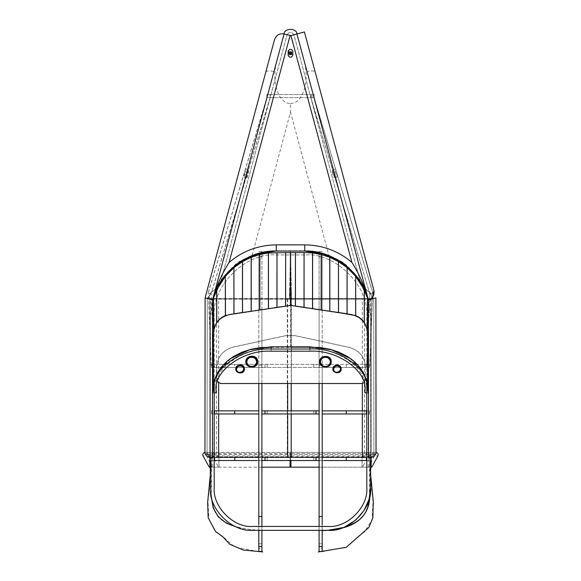 <?xml version="1.0" encoding="UTF-8"?>
<svg xmlns="http://www.w3.org/2000/svg" width="581" height="581" viewBox="0 0 581 581"><rect width="100%" height="100%" fill="white"/><g stroke="black" fill="none" stroke-linecap="round" stroke-linejoin="round"><path stroke-width="0.44" stroke-dasharray="2.9 2.18" d="M214.207 382.53L214.207 317.008C211.433 286.302 245.56 252.176 276.265 254.95L304.734 254.95C335.44 252.176 369.567 286.302 366.793 317.008L366.793 487.662C368.528 506.85 347.198 528.18 328.011 526.444L252.989 526.444C233.802 528.18 212.472 506.85 214.207 487.662L214.207 317.008C211.433 286.302 245.56 252.176 276.265 254.95L304.734 254.95C335.44 252.176 369.567 286.302 366.793 317.008L366.793 382.53M220.744 281.436L212.588 299.89L220.773 281.393L287.065 34.787L220.773 281.393L212.799 299.113L210.329 317.008L210.329 487.662M313.602 251.667L304.734 251.072L276.265 251.072C267.906 251.086 259.838 252.619 252.06 255.676L251.842 255.756C231.049 265.27 218.013 279.802 212.733 299.36L210.329 317.008L210.329 457.559L212.457 458.133L212.464 454.923L209.814 454.516L209.814 297.61L207.533 297.61L207.228 298.445L209.814 299.142L209.814 297.61L207.533 297.61M291.509 298.845L289.418 298.837L290.5 251.072L304.727 251.021C321.293 250.774 327.706 254.689 340.43 260.854C352.972 267.434 364.084 290.928 369.901 291.8L372.864 298.554L289.491 298.845L290.5 251.072L276.273 251.021C259.707 250.774 253.294 254.689 240.57 260.854C228.028 267.434 216.916 290.928 211.099 291.8L208.136 298.554L290.5 298.794L290.5 251.065L304.734 251.072L276.265 251.072C259.7 250.89 253.309 254.87 240.672 261.065C228.224 267.565 217.388 291.19 211.077 291.916L208.521 298.794L291.509 298.845L290.5 251.072L291.364 289.149L291.154 298.772L290.5 298.779L290.5 251.072L276.265 250.76L304.734 250.76C313.13 250.774 321.235 252.314 329.049 255.386L329.26 255.466C350.205 265.11 363.205 279.744 368.267 299.36L368.267 299.36C362.987 279.802 349.951 265.27 329.158 255.756L314.321 251.769M370.671 487.662L370.671 317.008L368.201 299.113L360.227 281.393L293.935 34.787C291.647 31.527 289.353 31.527 287.065 34.787C289.353 31.527 291.647 31.527 293.935 34.787L360.227 281.393L368.412 299.89L360.271 281.458M370.671 457.559L370.671 317.008L368.412 299.89L296.927 33.981C296.898 27.873 284.102 27.873 284.073 33.981C284.102 27.873 296.898 27.873 296.927 33.981L368.412 299.89L296.927 33.981C296.898 27.873 284.102 27.873 284.073 33.981L212.733 299.36C217.795 279.744 230.795 265.11 251.74 255.466L251.951 255.386C259.765 252.314 267.87 250.774 276.265 250.76M342.943 527.628L345.012 526.793L336.392 528.761L322.201 530.664M252.989 530.33L328.011 530.33M365.769 460.515L369.603 460.515L366.422 460.515L366.422 457.407L369.523 457.407L322.201 457.407M322.288 546.677L322.208 460.515L319.1 460.515M319.1 457.407L261.9 457.407M261.9 460.515L211.092 460.53L211.186 496.167M258.799 457.407L211.477 457.407L214.578 457.407L214.578 460.515L211.477 460.515L211.477 457.407L211.506 497.619M369.494 497.619L369.523 457.407L369.523 460.515L211.099 460.573M322.201 413.97L369.523 413.97L366.422 413.97L366.422 410.869L369.523 410.869L322.201 410.869M319.1 410.869L261.9 410.869M261.9 413.97L319.1 413.97M258.799 410.869L211.477 410.869L211.477 413.97L211.477 410.869L214.578 410.869L214.578 413.97L211.477 413.97L258.799 413.97M369.523 413.97L369.523 410.869L369.523 413.97M316.013 367.424L261.711 367.424L369.523 367.424L366.422 367.424L366.422 364.323L366.422 367.424L346.254 367.424L346.254 364.323L369.523 364.323L319.289 364.323L346.254 364.323L346.254 367.424L316.013 367.424L316.013 364.323L319.289 364.323L261.711 364.323L316.013 364.323M261.711 367.424L214.578 367.424L214.578 364.323L261.711 364.323L211.477 364.323L214.578 364.323L214.578 367.424L211.477 367.424L211.477 364.323L211.477 367.424L234.746 367.424L234.746 364.323L234.746 367.424L261.711 367.424L261.711 364.323L261.711 367.424M369.523 367.424L369.523 364.323L369.523 367.424M322.201 530.881L322.201 544.23M319.1 530.33L322.201 530.33L322.201 526.698L319.1 526.698L319.1 530.33M322.208 531.557L322.201 548.384L319.1 548.384L319.1 526.698M322.201 548.384L322.201 526.698M319.1 548.384L319.1 526.444M319.1 309.68L319.1 383.518M319.1 365.304L322.201 365.304L322.201 383.518M319.1 256.846L319.1 251.457L322.201 251.457L322.201 256.846L319.1 256.846L319.1 309.637M322.201 256.846L322.201 310.087M322.201 310.152L322.201 365.304M319.1 251.457L319.1 364.323L322.201 364.323L322.201 251.457M319.1 364.323L319.1 516.582L322.201 516.582L322.201 364.323M319.1 546.409L319.1 516.582M322.201 546.409L322.201 515.391M258.799 530.881L258.799 544.23M258.792 531.557L258.799 548.384L261.9 548.384L261.9 526.698L261.9 530.33L258.799 530.664M261.9 526.698L258.799 526.698L258.799 530.33L247.078 529.16L235.988 526.793M258.799 548.384L258.799 526.698M261.9 548.384L261.9 526.444M261.9 309.68L261.9 365.304L258.799 365.304L258.799 383.518M261.9 365.304L261.9 383.518M261.9 309.637L261.9 256.846L258.799 256.846L258.799 310.087M258.799 310.152L258.799 365.304M261.9 256.846L261.9 251.457L258.799 251.457L258.799 256.846M261.9 251.457L261.9 364.323L258.799 364.323L258.799 251.457M258.799 546.409L258.799 364.323M261.9 364.323L261.9 516.582L258.799 516.582L258.799 515.391M261.9 546.409L261.9 516.582M351.033 358.862L363.989 372.813L368.071 387.955L368.071 390.701L364.97 390.701L364.97 387.955L364.97 390.149M364.97 387.955C367.432 368.688 337.14 347.271 309.891 349.014L271.109 349.014C243.86 347.271 213.568 368.688 216.03 387.955L216.03 390.149M216.03 387.955L216.03 392.894M229.967 358.862L217.011 372.813L212.929 387.955L212.929 390.701L216.03 390.701M212.929 390.701L212.929 392.894L214.207 392.894M368.071 390.701L368.071 392.894L366.793 392.894M364.97 390.701L364.97 392.894M271.109 347.387L290.5 347.213L290.5 346.813L290.5 347.38L309.891 347.387L331.511 349.842L350.023 358.39L362.624 371.789L367.439 387.992L367.374 391.471L367.417 333.697C366.669 323.37 361.244 317.059 351.142 314.757L290.464 305.621L290.5 347.38L271.109 347.387L249.489 349.842L230.977 358.39L218.376 371.789L213.561 387.992L213.626 391.471L213.583 333.697C214.331 323.37 219.756 317.059 229.858 314.757L290.536 305.621L290.5 347.38L309.891 347.387M321.162 309.942L321.235 254.543L321.235 309.949L324.873 310.552M312.607 308.714L312.6 252.996L312.607 308.714L313.464 308.831L309.121 308.177L312.607 308.714L312.527 252.989M290.42 305.381L283.005 306.499L285.634 306.172L285.634 252.619L285.634 306.172L290.5 305.366L295.366 306.172L295.366 252.619L295.366 306.172L297.995 306.499L290.58 305.381M367.236 383.191L367.686 391.471L367.686 383.213M253.185 310.995L256.127 310.552L253.185 310.995M268.393 308.714L268.4 252.996L268.393 308.714L267.536 308.831L271.879 308.177L268.393 308.714L268.451 252.989M213.764 383.191L213.314 391.471L213.314 383.213M258.712 546.677L258.799 461.343M238.057 527.628L254.943 530.33M258.799 545.501L258.799 545.966M232.088 460.515L231.558 460.515M228.297 460.515L226.728 460.515M223.329 460.515L221.136 460.515M218.173 460.515L216.648 460.515M215.231 460.515L211.404 460.566M257.194 460.515L255.734 460.515M253.788 460.515L250.44 460.515M247.666 460.515L244.143 460.515M238.638 460.515L235.966 460.515M234.608 460.515L234.056 460.515M258.734 496.973L258.799 492.085M258.799 481.46L258.799 473.457M258.799 469.84L258.799 465.926M258.799 463.122L258.799 462.135M258.799 514.628L258.799 513.27M258.799 548.58L258.799 547.636M258.799 547.883L258.799 548.609M258.799 549.161L258.799 549.59M258.799 550.367L258.799 550.781M258.777 551.732L234.601 546.924L222.668 536.365L216.045 531.564L208.855 519.378L208.005 501.599L210.583 475.679L211.397 460.479M258.799 550.686L258.792 550.222M258.799 546.162L258.792 542.937M258.799 542.414L258.799 541.056M258.799 540.105L258.792 531.913M258.799 524.403L258.799 522.958M258.799 521.012L258.799 519.399M258.799 517.468L258.705 516.574M322.201 461.343L322.201 460.515L369.908 460.53L369.814 496.167M370.671 474.989L369.915 460.493L369.538 460.515M369.85 460.878L369.843 460.508M322.201 548.58L322.201 547.636M322.201 547.883L322.201 548.609M322.201 549.161L322.201 549.59M322.201 550.367L322.201 550.781M322.223 551.732L346.399 546.924L358.332 536.365L364.955 531.564L372.145 519.378L372.995 501.599L370.417 475.679L369.603 460.479M322.201 550.686L322.208 550.222M322.201 546.162L322.208 542.937M322.201 542.414L322.201 541.056M322.201 540.105L322.208 531.913M322.201 524.403L322.201 522.958M322.201 521.012L322.201 519.399M322.201 517.468L322.295 516.574M322.201 545.501L322.201 545.966M348.912 460.515L349.442 460.515M352.703 460.515L354.272 460.515M357.671 460.515L359.864 460.515M362.827 460.515L364.352 460.515M323.806 460.515L325.266 460.515M327.212 460.515L330.56 460.515M333.334 460.515L336.857 460.515M342.362 460.515L345.034 460.515M346.392 460.515L346.944 460.515M322.266 496.973L322.201 492.085M322.201 481.46L322.201 473.457M322.201 469.84L322.201 465.926M322.201 463.122L322.201 462.135M322.201 514.628L322.201 513.27M266.846 94.558L266.926 97.659L208.18 293.049L211.15 293.935L270.165 97.659L270.165 94.558L310.85 94.558L310.85 97.659L311.99 97.659L270.085 97.659L270.085 94.558L266.846 94.558L266.846 97.659L270.165 97.659L266.846 97.659L208.18 292.78L211.15 293.666L208.18 293.049L211.15 293.935L214.251 366.204L211.281 365.587L214.251 366.473M211.281 365.318L208.18 292.78L211.281 365.587M270.085 97.659L211.15 293.666L214.251 366.204M310.908 97.659L369.85 293.935L372.82 292.78L369.85 293.935L369.61 299.455M369.61 299.564L366.749 366.473L369.719 365.587L366.749 366.473M311.961 97.659L311.961 94.558L311.99 97.659L314.147 97.659L372.82 292.78L372.653 296.985L369.603 299.462L369.85 293.666L372.82 292.78L369.719 365.318M372.581 298.765L369.719 365.587M369.596 299.571L366.749 366.204M304.727 251.021L276.273 251.021M207.097 454.088L207.228 298.445L207.097 454.313L209.4 457.312L207.097 454.313L207.228 298.445L209.814 299.142L205.1 297.871L204.97 453.739L207.097 454.088L209.814 457.203L209.814 299.142L212.588 299.89L205.1 297.871L265.778 72.146C266.672 70.722 269.402 70.533 273.963 71.586L277.536 58.282C270.761 79.851 277.507 103.396 290.5 103.534L290.5 111.988L252.06 255.676M290.5 103.534C303.493 103.396 310.239 79.851 303.464 58.282L368.412 299.89L368.536 454.923L376.03 453.739L376.03 452.388L366.727 452.468C368.122 453.086 368.557 454.219 368.042 455.86L362.667 467.182L368.848 467.182L374.382 455.86L377.962 455.86L371.767 467.182L368.848 467.182M296.927 33.981L304.422 31.962L315.222 72.146C314.328 70.722 311.598 70.533 307.037 71.586M315.222 72.146L373.888 290.384M212.464 454.923L212.588 299.89L273.963 71.586M265.778 72.146L274.566 39.457M270.165 97.659L310.85 97.659L310.82 94.558L314.147 94.558L311.99 94.558M270.085 94.558L311.961 94.558M314.06 94.558L314.06 97.659L310.82 97.659L369.85 293.935L372.82 293.049L314.06 97.659L314.147 94.558M266.926 94.558L270.165 94.558M337.045 177.14L337.045 174.097L334.075 174.983L334.075 178.026L337.045 177.14L335.506 172.012L332.535 172.906L334.075 178.026M332.535 172.906L332.535 169.863L334.075 174.983M332.535 169.863L335.506 168.969L335.506 172.012M337.045 174.097L335.506 168.969M248.465 172.906L248.465 169.863L246.925 174.983L243.955 174.097L243.955 177.14L245.494 172.012L248.465 172.906L246.925 178.026L243.955 177.14M246.925 174.983L246.925 178.026M248.465 169.863L245.494 168.969L245.494 172.012M243.955 174.097L245.494 168.969M209.814 457.203L209.814 454.516M261.9 467.182L218.892 467.182L218.892 457.436L212.719 457.436L210.395 456.739L207.272 456.739L212.719 457.436L212.719 467.182L209.864 467.182L209.864 457.436L207.272 456.739L204.97 453.739L204.97 452.388L290.5 452.388L290.95 460.515M319.1 467.182L371.136 467.182L371.136 457.436L373.728 456.739L368.543 458.133L368.536 454.923M368.412 299.89L375.9 297.871L376.03 453.739L373.728 456.739L370.605 456.739L373.009 452.468C374.44 453.1 374.898 454.233 374.382 455.86L290.5 455.86L290.5 460.682L290.58 452.388L290.5 455.86L212.958 455.86L218.333 467.182L212.152 467.182L206.618 455.86L203.038 455.86L209.233 467.182L212.152 467.182M209.814 299.142L209.814 457.421L209.814 299.142L212.748 299.142L207.795 298.598L210.896 298.598L210.445 299.106L210.329 454.313L212.377 457.312L209.4 457.312M209.814 457.421L212.748 457.421L212.748 299.142L291.197 299.142L291.48 298.619L291.568 299.106L291.48 298.619L210.896 298.598L291.495 298.598M291.255 457.312L212.377 457.312L291.255 457.312L291.568 299.106L209.668 299.106M291.197 299.142L291.197 383.518M291.197 410.869L291.197 413.97M371.332 299.106L370.555 299.106L370.671 454.313L373.903 454.313L371.186 457.421L371.186 299.142L373.772 298.445L373.903 454.313L373.772 298.445L371.332 299.106L373.205 298.598L369.988 298.619L373.14 298.619L371.186 299.142L371.186 457.421L371.6 457.312L287.675 457.407M287.61 457.312L287.283 454.313L364.527 454.313L364.425 299.106L370.555 299.106L370.104 298.598L287.377 298.598M287.392 298.619L369.988 298.619L368.252 299.142L287.675 299.142L287.392 298.619M287.675 413.97L287.675 410.869M287.675 383.518L287.675 299.142M362.333 320.095L362.333 299.142L363.909 298.619L364.425 299.106L363.909 298.619L364.425 299.106L287.305 299.106L287.283 454.313M362.333 457.407L364.527 454.313L370.671 454.313L368.252 457.421L287.675 457.421M373.903 454.313L371.6 457.312M371.186 457.421L368.252 457.421L368.252 299.142L371.186 299.142M376.03 453.739L290.58 453.739L290.5 452.388L366.386 452.388L366.386 453.739L364.396 456.739L290.674 456.739M364.193 464.008L362.588 467.182L290.885 467.182M361.999 467.182L361.999 457.436L364.396 456.739L370.605 456.739L368.281 457.436L362.108 457.436L362.108 467.182M364.193 456.797L361.999 457.436L290.95 457.436M368.281 467.182L368.281 457.436L371.136 457.436M376.03 452.388L214.273 452.468C212.878 453.086 212.443 454.219 212.958 455.86L206.618 455.86C206.102 454.233 206.56 453.1 207.991 452.468L204.97 452.388M204.97 453.739L214.614 453.739L216.604 456.739L210.395 456.739L208.339 453.739L208.347 452.388L214.614 452.388L214.614 453.739L290.573 453.739L290.05 460.515M219.001 467.182L219.001 457.436L216.604 456.739L290.326 456.739M216.807 464.008L218.333 467.182M218.412 467.182L290.115 467.182M216.807 456.797L219.001 457.436L290.05 457.436M212.719 467.182L218.892 467.182M291.582 298.837L291.364 289.149M369.901 291.8L369.923 291.916C363.612 291.19 352.776 267.565 340.328 261.065C327.691 254.87 321.3 250.89 304.734 251.072L290.5 251.072L289.846 298.772M304.734 250.76L304.734 251.072C321.3 250.89 327.691 254.87 340.328 261.065C352.776 267.565 363.612 291.19 369.923 291.916L372.479 298.794L291.154 298.772M369.923 291.916L372.479 298.794L289.491 298.845M289.418 298.837L289.636 289.149M364.331 322.571L364.331 289.999M367.468 329.921L367.468 298.024M304.074 307.313L304.001 252.619L304.001 307.298L304.001 252.619L285.634 252.619L285.634 306.172M306.79 252.619L304.001 252.619M347.097 313.776L347.097 267.667L347.097 313.776L347.097 267.667L338.469 261.595L338.469 312.498L338.469 261.595L338.469 312.498L329.848 311.263L329.841 257.339M355.717 315.628L355.717 276.345M321.235 309.949L321.177 254.529M295.366 306.172L295.366 252.619M216.669 322.571L216.669 289.999L216.669 322.571L216.669 289.999L225.29 276.331L225.283 315.628M213.532 329.921L213.532 298.024M276.926 307.313L276.999 252.619L276.999 307.298L276.999 252.619L285.634 252.619M268.4 252.996L276.999 252.619M233.903 313.776L233.903 267.667L233.903 313.776L233.903 267.667L242.531 261.595L242.531 312.498L242.531 261.595L242.531 312.498L251.152 311.263L251.159 257.339M259.838 309.942L259.823 254.529M225.479 315.548L231.942 314.06M291.756 52.217L291.756 54.309M291.618 54.607L289.382 54.607M289.244 54.309L289.244 52.217M289.382 51.92L291.618 51.92M292.824 50.939L292.831 55.587L291.277 57.141L289.723 57.141L288.176 55.587L288.169 50.939L289.723 49.385L291.277 49.385L292.831 50.939M330.88 361.847C330.916 368.637 319.615 367.642 319.92 361.542C319.63 355.281 331.264 354.504 330.894 361.542L330.894 361.622C331.264 368.681 319.63 367.904 319.92 361.643C319.63 355.383 331.264 354.613 330.894 361.643L330.894 361.672M246.228 361.542C245.937 355.281 257.572 354.504 257.201 361.542C257.572 368.572 245.937 367.802 246.228 361.542M246.228 361.672L246.228 361.643C245.937 355.383 257.572 354.613 257.201 361.643C257.448 367.642 248.094 368.623 246.402 362.936M243.802 370.366C242.778 374.215 235.719 372.806 236.053 368.935C235.842 364.345 244.376 363.779 244.1 368.935C244.376 374.091 235.842 373.525 236.053 368.935L236.053 368.833C235.842 364.236 244.376 363.67 244.1 368.833L244.1 368.906M244.042 369.458C243.664 374.091 235.799 373.104 236.053 368.833M333.167 368.964L333.167 368.833C332.957 364.403 341.185 363.859 340.924 368.833L340.924 368.906M340.894 369.262C340.691 373.881 332.928 373.031 333.167 368.833M333.167 368.935C332.957 364.512 341.185 363.96 340.924 368.935C341.185 373.91 332.957 373.365 333.167 368.935C332.957 364.512 341.185 363.96 340.924 368.935C341.083 373.133 334.583 373.888 333.305 369.908M216.807 379.872L216.807 379.763C217.054 381.964 218.347 383.177 220.686 383.409L361.643 383.409C363.982 383.177 365.275 381.964 365.522 379.763L365.522 366.938C364.766 356.872 359.261 350.365 348.999 347.409L295.315 335.724L285.685 335.724L233.33 347.118C223.068 350.074 217.563 356.589 216.807 366.647L216.807 379.872L217.338 381.71M365.522 379.763L365.522 366.938M363.975 382.785L365.522 379.872M216.807 379.763L216.807 366.647M365.522 366.829C364.766 356.77 359.261 350.256 348.999 347.3L295.315 335.615L285.685 335.615L233.33 347.01C223.068 349.973 217.563 356.48 216.807 366.538M246.25 361.28C246.206 355.151 257.376 354.526 257.18 361.28M257.18 361.564C257.398 368.361 246.17 367.715 246.25 361.564M319.928 361.433C319.644 355.187 331.25 354.41 330.887 361.433M330.88 361.564C331.097 368.369 319.855 367.722 319.928 361.564M236.089 368.521C236.191 364.113 244.107 363.735 244.071 368.521M244.071 368.855C244.187 373.757 236.082 373.322 236.082 368.855M333.182 368.644C333.109 364.294 341.069 363.829 340.902 368.644M340.902 368.855C341.011 373.583 333.189 373.169 333.182 368.855M330.843 362.312C330.509 368.797 319.586 367.57 319.92 361.643C319.63 355.383 331.264 354.613 330.894 361.643L330.894 361.702C330.916 366.909 323.77 368.812 320.639 364.251M319.644 361.672C319.383 368.238 331.533 369.022 331.17 361.672M246.228 361.643C245.937 355.383 257.572 354.613 257.201 361.643C257.572 368.681 245.937 367.904 246.228 361.643M257.201 361.542L257.201 361.702C257.572 368.732 245.937 367.962 246.228 361.702M245.807 361.672C245.538 368.398 257.986 369.204 257.623 361.672M340.924 368.833L340.924 368.986C340.096 372.515 337.939 373.423 334.453 371.702M341.192 368.964C341.439 374.237 332.717 373.677 332.891 368.964L332.891 368.935M236.053 368.935C235.842 364.345 244.376 363.779 244.1 368.935L244.1 368.964C244.376 374.149 235.842 373.583 236.053 368.986M244.419 368.964C244.681 374.484 235.552 373.903 235.733 368.964L235.733 368.935M319.289 460.515L319.289 457.407L319.289 460.515M261.711 460.515L261.711 457.407L261.711 460.515M234.746 460.515L234.746 457.407M267.173 460.515L267.173 457.407M313.827 460.515L313.827 457.407M346.254 460.515L346.254 457.407M319.289 413.97L319.289 410.869L319.289 413.97M261.711 413.97L261.711 410.869L261.711 413.97M234.746 413.97L234.746 410.869M267.173 413.97L267.173 410.869M313.827 413.97L313.827 410.869M346.254 413.97L346.254 410.869M319.289 367.424L319.289 364.323L319.289 367.424M264.987 367.424L264.987 364.323M267.173 367.424L267.173 364.323M313.827 367.424L313.827 364.323M319.1 543.758L322.201 543.758M261.9 543.758L258.799 543.758M309.891 349.014L309.891 351.207M271.109 349.014L271.109 351.207M290.5 111.988L328.94 255.676M217.091 298.619L216.575 299.106L217.091 298.619L218.667 299.142L218.667 320.095M207.097 454.313L216.473 454.313L218.667 457.407M216.575 299.106L216.473 454.313L291.589 454.313M218.667 320.32L218.667 382.981M218.667 410.869L218.667 413.97M362.333 320.32L362.333 383.453M362.333 410.869L362.333 413.97M367.374 385.058L367.439 387.992M367.686 385.058L367.751 387.977M213.626 385.058L213.561 387.992M213.314 385.058L213.249 387.977M211.099 460.61L210.329 474.989"/><path stroke-width="0.87" d="M366.793 382.53L366.793 487.662C368.528 506.85 347.198 528.18 328.011 526.444L252.989 526.444C233.802 528.18 212.472 506.85 214.207 487.662L214.207 382.53M360.271 281.458L349.196 268.313L335.266 258.56L319.928 252.844L304.734 251.072L276.265 251.072L256.33 254.158L236.939 264.079L221.543 280.224L212.588 299.89C218.238 273.048 248.879 249.561 276.265 251.072L261.072 252.844L245.734 258.56L231.804 268.313L220.744 281.436M372.581 298.765L373.888 290.384L304.422 31.962L290.936 35.594L351.919 262.43C359.349 274.232 364.846 286.724 368.412 299.89L359.457 280.224L344.061 264.079L324.67 254.158L304.734 251.072C332.121 249.561 362.762 273.048 368.412 299.89L296.927 33.981C296.898 27.873 284.102 27.873 284.073 33.981L212.537 299.876M369.494 497.619L367.715 507.329L365.689 512.064L363.35 515.645L359.741 519.399L356.008 522.094L350.59 524.839L345.012 526.793L355.739 520.082L364.105 510.401L369.117 499.072L370.671 487.662L370.671 457.559M276.265 251.072L276.265 244.862C258.436 245.08 242.713 250.934 229.081 262.43C221.651 274.232 216.154 286.724 212.588 299.89L205.1 297.871L204.97 453.739L207.272 456.739L204.97 453.739L204.97 452.388L204.577 452.468C202.972 453.1 202.464 454.233 203.038 455.86L209.233 467.182L209.864 467.182L209.864 457.436L210.329 457.559L210.329 487.662C208.419 508.767 231.884 532.232 252.989 530.33L328.011 530.33L342.943 527.628M328.011 530.33C349.116 532.232 372.581 508.767 370.671 487.662M210.329 487.662C208.419 508.767 231.884 532.232 252.989 530.33M322.201 457.407L366.793 457.407M366.793 460.515L323.806 460.515M261.711 457.407L319.289 457.407M319.289 460.515L316.013 460.515L316.013 457.407M261.711 460.515L316.013 460.515M257.194 460.515L214.578 460.515L214.578 457.407L258.799 457.407M214.207 460.515L214.578 460.515M214.207 457.407L214.578 457.407M366.422 460.515L366.422 457.407M322.201 410.869L366.793 410.869M366.793 413.97L322.201 413.97M261.711 410.869L319.289 410.869M319.289 413.97L316.013 413.97L316.013 410.869M261.711 413.97L316.013 413.97M258.799 413.97L214.578 413.97L214.578 410.869L258.799 410.869M214.207 413.97L214.578 413.97M214.207 410.869L214.578 410.869M366.422 413.97L366.422 410.869M322.201 550.781L322.201 551.485L319.1 551.485L319.1 530.33M369.814 496.167L369.814 496.973C368.746 518.513 352.885 529.719 322.223 530.591L322.201 530.881M322.201 544.23L322.201 544.884M322.201 545.152L322.201 551.042M322.201 383.518L322.201 524.403M319.1 526.444L319.1 516.582L322.201 516.582M319.1 383.518L319.1 516.582M254.943 530.33L258.799 530.33L258.799 530.881M258.799 544.23L258.799 544.884M258.799 545.152L258.799 551.042M258.799 550.781L258.799 551.485L261.9 551.485L261.9 530.33M258.799 383.518L258.799 524.403M261.9 526.444L261.9 516.582L258.799 516.582M261.9 383.518L261.9 516.582M214.207 392.894L216.03 392.894L216.03 390.149C213.568 370.881 243.86 349.464 271.109 351.207L309.891 351.207C337.14 349.464 367.432 370.881 364.97 390.149L364.97 392.894L366.793 392.894M368.071 387.955L368.071 390.149C370.671 369.799 338.679 347.169 309.891 349.014L271.109 349.014C242.321 347.169 210.329 369.799 212.929 390.149L212.929 392.894M212.929 387.955L212.929 390.149M351.033 358.862L331.308 349.704L309.891 346.813L271.109 346.813L249.692 349.704L229.967 358.862M368.071 392.894L368.071 390.149M290.5 305.366L290.5 252.619L285.634 252.619L285.634 306.172L251.217 311.256M367.686 383.213L367.686 333.69C366.894 323.247 361.397 316.856 351.178 314.517L329.783 311.256M324.873 310.552L313.464 308.831L329.768 311.249L329.768 257.31L321.235 254.543L321.213 309.949M290.58 252.619L290.58 305.388L304.001 307.305L304.074 252.619L304.066 307.313L309.121 308.177L297.995 306.499L321.155 309.934L321.155 254.522L312.6 252.996L306.79 252.619L290.5 252.619M309.891 347.213L320.313 347.569L330.139 349.297L339.086 352.224L347.685 356.603L354.054 361.273L360.147 367.664L364.28 374.28L367.236 383.191M213.314 383.213L213.314 333.69C214.106 323.247 219.603 316.856 229.822 314.517L253.185 310.995L251.232 311.249L251.232 257.31L259.765 254.543L259.787 309.949L256.127 310.552L267.536 308.831L259.838 309.942L259.845 254.522L268.4 252.996L285.634 252.619L285.554 306.18M271.879 308.177L283.005 306.499L276.999 307.305L276.999 252.619L276.934 307.313L271.879 308.177M271.109 347.213L260.687 347.569L250.861 349.297L241.914 352.224L233.315 356.603L226.946 361.273L220.853 367.664L216.72 374.28L213.764 383.191M258.777 530.591L258.799 551.427M211.186 496.167L213.198 507.896L218.231 516.741L226.568 523.292L238.057 527.628M258.799 530.664L258.799 545.501M211.506 497.619L213.285 507.329L215.311 512.064L217.65 515.645L221.259 519.399L224.992 522.094L230.41 524.839L235.988 526.793M234.056 460.515L232.088 460.515M231.558 460.515L228.297 460.515M226.728 460.515L223.329 460.515M221.136 460.515L218.173 460.515M216.648 460.515L215.231 460.515M255.734 460.515L253.788 460.515M250.44 460.515L247.666 460.515M244.143 460.515L238.638 460.515M235.966 460.515L234.608 460.515M258.799 492.085L258.799 481.46M258.799 473.457L258.799 469.84M258.799 465.926L258.799 463.122M258.799 462.135L258.799 461.343M258.799 515.391L258.799 514.628M258.799 513.27L258.799 496.973M258.799 548.609L258.799 549.161M258.799 549.59L258.799 550.367M258.792 550.222L258.799 548.58M258.792 542.937L258.799 542.414M258.799 541.056L258.799 540.105M258.799 522.958L258.799 521.012M258.799 519.399L258.799 517.932M261.9 546.409L258.712 546.677M322.223 530.591L322.201 551.427M322.201 548.609L322.201 549.161M322.201 549.59L322.201 550.367M322.208 550.222L322.201 548.58M322.208 542.937L322.201 542.414M322.201 541.056L322.201 540.105M322.201 522.958L322.201 521.012M322.201 519.399L322.201 517.932M322.201 530.664L322.201 545.501M346.944 460.515L348.912 460.515M349.442 460.515L352.703 460.515M354.272 460.515L357.671 460.515M359.864 460.515L362.827 460.515M364.352 460.515L365.769 460.515M325.266 460.515L327.212 460.515M330.56 460.515L333.334 460.515M336.857 460.515L342.362 460.515M345.034 460.515L346.392 460.515M322.201 492.085L322.201 481.46M322.201 473.457L322.201 469.84M322.201 465.926L322.201 463.122M322.201 462.135L322.201 461.343M322.201 515.391L322.201 514.628M322.201 513.27L322.201 496.973M319.1 546.409L322.288 546.677M373.888 290.384C374.629 295.032 372.799 298.198 368.412 299.89L369.596 299.571M314.321 251.769L313.602 251.667M209.864 457.436L207.272 456.739L212.457 458.133L212.588 299.89L205.1 297.871L274.566 39.457C276.258 35.071 279.425 33.24 284.073 33.981L290.936 35.594M274.566 39.457C276.258 35.071 279.425 33.24 284.073 33.981M376.03 453.739L373.728 456.739L376.03 453.739L373.728 456.739L368.543 458.133L368.412 299.89L375.9 297.871L376.03 453.739L376.03 452.388L376.423 452.468C378.028 453.1 378.536 454.233 377.962 455.86L371.767 467.182L370.671 467.182M291.197 383.518L291.197 410.869M291.197 413.97L291.197 457.407M287.675 457.407L287.675 413.97M287.675 410.869L287.675 383.518M290.95 460.515L290.95 467.182L290.5 460.515M290.674 456.739L290.95 457.436M319.1 467.182L290.95 467.182M376.03 452.388L376.423 452.468C378.028 453.1 378.536 454.233 377.962 455.86M371.136 467.182L371.136 457.436L373.728 456.739M261.9 467.182L290.115 467.182L290.5 460.682M290.05 460.515L290.05 467.182M290.326 456.739L290.05 457.436M209.864 467.182L210.329 467.182M204.97 452.388L204.577 452.468C202.972 453.1 202.464 454.233 203.038 455.86M204.97 453.739L207.272 456.739M355.666 276.28L355.717 315.628C359.094 316.994 361.941 319.267 364.258 322.455L364.258 289.832L355.717 276.345L364.258 289.839L367.468 298.024L364.331 289.999L364.331 322.571L367.468 329.921L367.468 298.024L367.388 329.63M367.468 329.921L364.331 322.571C362.014 319.325 359.145 317.015 355.717 315.628L355.695 315.621M312.549 252.989L312.527 308.7M355.674 276.295L347.097 267.667L347.097 313.776L338.469 312.498L355.637 315.599L355.637 276.251L347.017 267.601L338.549 261.639L329.841 257.339L321.235 254.543L312.6 252.996L306.79 252.619M290.42 252.619L290.42 305.388L285.634 306.172M295.366 306.172L295.446 252.619L295.446 306.18M329.841 257.339L329.848 311.263L338.469 312.498L338.469 261.595L329.841 257.339M355.637 315.599L347.06 313.769M338.541 312.513L338.469 261.595M347.082 267.652L347.017 313.769M312.6 252.996L312.607 308.714M216.669 289.999L213.532 298.024L216.669 289.999L216.669 322.571L213.532 329.921L213.532 298.024L213.612 329.63M213.532 329.921L216.669 322.571C218.986 319.325 221.855 317.015 225.283 315.628C221.906 316.994 219.059 319.267 216.742 322.455L216.669 322.571M268.451 252.989L268.473 308.7M216.742 322.455L216.742 289.832L225.283 276.345L233.903 267.667L242.451 261.639L251.21 257.318L259.823 254.529M225.326 276.295L225.479 315.548M225.283 276.345L233.903 267.667L233.903 313.776L242.531 312.498L233.94 313.769M242.459 312.513L242.451 261.639L251.159 257.339L251.152 311.263L242.531 312.498L242.531 261.595M233.918 267.652L233.983 313.769M259.765 254.543L268.4 252.996L268.393 308.714M231.942 314.06L225.283 315.628M225.334 276.28L225.363 315.599M289.382 51.92L290.406 52.689L289.382 51.92L291.618 51.92L290.594 52.689L291.618 51.92L291.756 54.309L290.594 53.837L291.618 54.607L289.382 54.607L290.406 53.837L289.382 54.607L289.382 51.92M320.639 364.251L319.92 361.542M246.25 361.564L246.242 361.702C245.937 355.441 257.572 354.664 257.201 361.702C257.55 354.686 245.959 355.456 246.242 361.702L246.228 361.542M246.402 362.936L246.228 361.672M244.1 368.906L244.042 369.458M333.305 369.908L333.182 368.644M217.338 381.71L220.686 383.518L361.643 383.518L363.975 382.785M319.928 361.702C319.376 366.371 328.505 370.642 330.887 361.702C331.257 368.724 319.644 367.955 319.928 361.702C319.63 355.441 331.264 354.664 330.894 361.702C331.257 354.679 319.644 355.449 319.928 361.702L319.928 361.564M236.053 368.935L236.053 368.986C235.842 364.396 244.376 363.829 244.1 368.986C244.347 363.866 235.871 364.425 236.082 368.986L236.089 368.521M330.894 361.672L330.843 362.312M319.644 361.702C319.339 368.281 331.562 369.095 331.17 361.702C331.562 354.308 319.339 355.122 319.644 361.702M331.17 361.672L331.17 361.643C331.562 354.257 319.339 355.064 319.644 361.643L319.644 361.672M245.807 361.702C245.494 368.441 258.022 369.276 257.623 361.702C258.022 354.127 245.494 354.955 245.807 361.702M257.623 361.672L257.623 361.643C258.022 354.069 245.494 354.904 245.807 361.643L245.807 361.672M334.453 371.702L333.167 368.935M340.902 368.724L340.902 368.986C339.224 375.304 332.797 372.298 333.182 368.986C332.978 373.394 341.163 373.939 340.902 368.986C341.163 364.04 332.978 364.585 333.182 368.986C332.957 364.563 341.185 364.018 340.924 368.986M332.891 368.986C332.673 373.728 341.475 374.309 341.192 368.986C341.475 363.67 332.673 364.251 332.891 368.986L332.891 368.935C332.673 364.2 341.475 363.619 341.192 368.935L341.192 368.935M244.078 368.724L244.078 368.986C242.342 375.522 235.683 372.414 236.082 368.986C235.871 373.554 244.347 374.113 244.078 368.986L243.802 370.366M235.733 368.986C235.508 373.946 244.717 374.556 244.419 368.986C244.717 363.423 235.508 364.033 235.733 368.986L235.733 368.935C235.508 363.982 244.717 363.365 244.419 368.935L244.419 368.935M346.254 460.515L346.254 457.407M264.987 460.515L264.987 457.407M234.746 460.515L234.746 457.407M346.254 413.97L346.254 410.869M264.987 413.97L264.987 410.869M234.746 413.97L234.746 410.869M271.109 346.813L271.109 349.014M309.891 346.813L309.891 349.014M229.081 262.43L290.064 35.594M304.734 251.072L304.734 244.862L276.265 244.862M351.919 262.43C338.287 250.934 322.564 245.08 304.734 244.862M218.667 382.981L218.667 410.869M218.667 413.97L218.667 457.407M362.333 383.453L362.333 410.869M362.333 413.97L362.333 457.407M290.406 53.837L290.594 52.689L290.406 53.837M289.723 57.141L288.169 55.587L289.723 57.141L291.277 57.141L292.831 55.587L292.831 50.939L291.277 49.385L289.723 49.385L288.169 50.939L288.169 55.587L288.503 50.939L288.169 55.587L289.723 57.149L291.277 57.141L292.831 55.587L292.831 50.939L291.277 49.385L289.723 49.385L288.169 50.939L289.723 49.385L291.277 49.385L292.831 50.939L292.831 55.587L291.277 57.141L289.723 57.149M246.707 361.861C247.615 357.903 250.12 356.545 254.217 357.787C257.412 360.503 257.412 363.219 254.217 365.928C250.12 367.17 247.615 365.812 246.707 361.861M257.187 361.702C254.805 370.627 245.69 366.364 246.242 361.702C245.959 367.94 257.55 368.71 257.187 361.702L257.187 361.433M320.392 361.861C321.3 357.896 323.806 356.538 327.916 357.78C331.112 360.496 331.112 363.219 327.916 365.936C323.806 367.177 321.3 365.819 320.392 361.861M236.547 369.146C237.186 366.357 238.951 365.398 241.841 366.277C247.891 370.177 237.121 376.023 236.547 369.146M333.647 369.146C334.264 366.466 335.956 365.543 338.738 366.386C344.555 370.141 334.198 375.762 333.647 369.146M210.329 474.989L207.635 502.376L208.165 517.751L215.478 531.455L223.126 537.069L229.669 544.215L243.025 549.982L262.75 551.95M318.25 551.95L346.261 547.338L369.015 527.279L372.835 517.751L373.322 501.737L370.671 474.989M373.205 298.598L372.806 298.598"/></g></svg>
